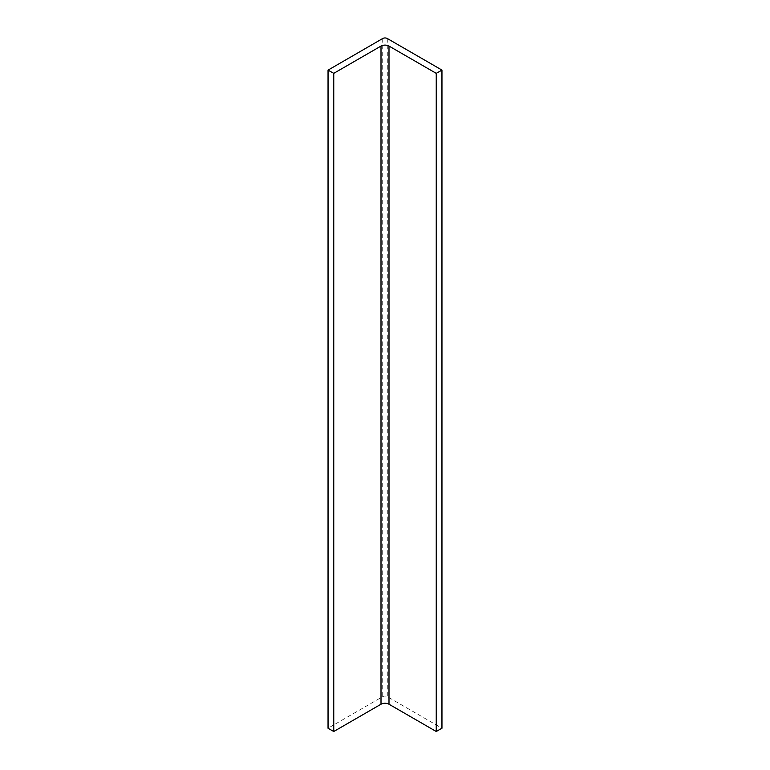 <?xml version="1.0" encoding="UTF-8"?>
<svg xmlns="http://www.w3.org/2000/svg" width="770" height="770" viewBox="0 0 770 770"><rect width="100%" height="100%" fill="white"/><g stroke="black" fill="none" stroke-linecap="round" stroke-linejoin="round"><path stroke-width="0.58" stroke-dasharray="3.85 2.89" d="M328.058 70.06L328.058 728.208L382.719 696.648A3.224 1.858 180 0 1 387.281 696.648L441.942 728.208L441.942 70.06M382.719 38.5L382.719 696.648M387.281 38.5L387.281 696.648"/><path stroke-width="1.16" d="M328.058 70.128L382.719 38.5A3.224 1.858 180 0 1 387.281 38.5L441.961 70.089L436.244 73.352L388.994 46.065A5.64 3.253 0 0 0 381.006 46.065L333.757 73.352L328.058 70.128L328.058 728.208M441.942 728.208L436.244 731.5L388.994 704.223A5.64 3.253 0 0 0 381.006 704.223L333.757 731.5L328.058 728.276M441.942 728.276L441.942 70.128M436.359 73.352L436.359 731.5M436.244 73.352L436.244 731.5M388.994 46.065L388.994 704.223M381.006 46.065L381.006 704.223M333.757 73.352L333.757 731.5M333.641 73.352L333.641 731.5M328.039 728.247L328.039 70.089M441.961 728.247L441.961 70.089"/></g></svg>
